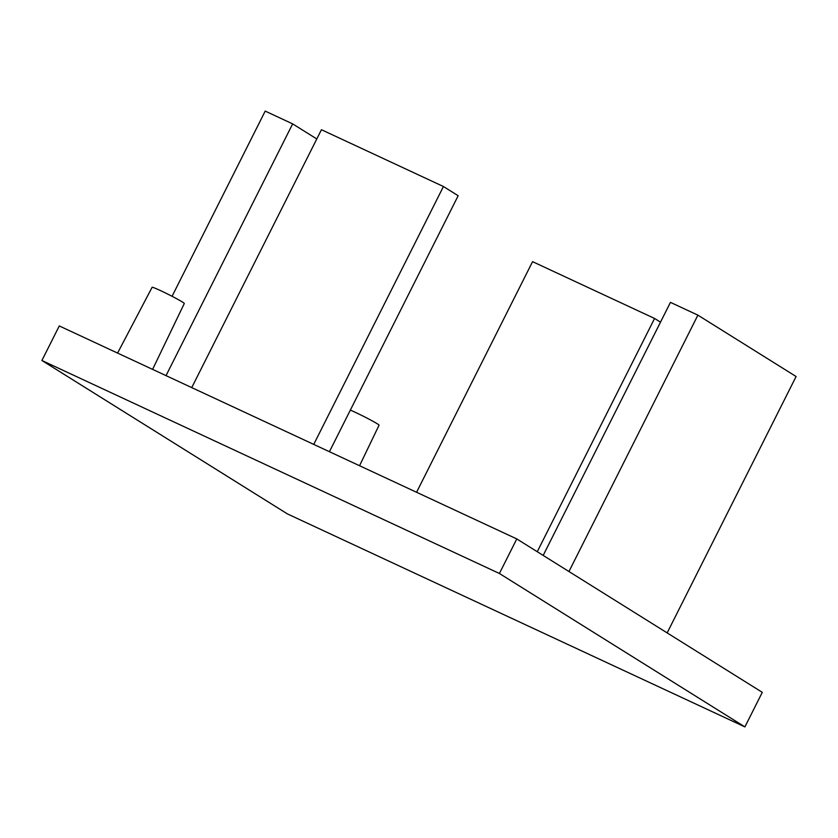 <?xml version="1.0" encoding="UTF-8"?>
<svg xmlns="http://www.w3.org/2000/svg" width="838" height="838" viewBox="0 0 838 838"><rect width="100%" height="100%" fill="white"/><g stroke="black" fill="none" stroke-linecap="round" stroke-linejoin="round"><path stroke-width="1.26" d="M152.589 369.38L184.297 303.492A18.017 0.953 -153.3 0 0 182.391 302.005A18.017 0.953 -153.3 0 0 164.499 292.504A18.017 0.953 -153.3 0 0 152.107 287.308L117.582 353.081M350.336 410.117A18.017 0.953 26.7 0 1 377.152 423.714A18.017 0.953 26.7 0 1 379.059 425.201L359.554 465.729M41.9 360.487L59.278 325.94L516.784 538.928L762.287 692.345L744.909 726.902L287.403 513.904L41.9 360.487L499.406 573.485L744.909 726.902M516.784 538.928L499.406 573.485M543.181 555.426L670.452 302.371L697.897 315.151L568.96 571.526M697.897 315.151L796.1 376.524L667.153 632.9M166.029 375.634L292.651 123.877L265.206 111.098L172.062 296.296M292.651 123.877L316.785 138.961M537.252 551.718L654.572 318.461L532.57 261.655L416.58 492.273M654.572 318.461L660.501 322.159M329.428 451.703L458.166 195.725L443.438 186.518L313.737 444.402M443.438 186.518L321.436 129.722L191.734 387.606"/></g></svg>
